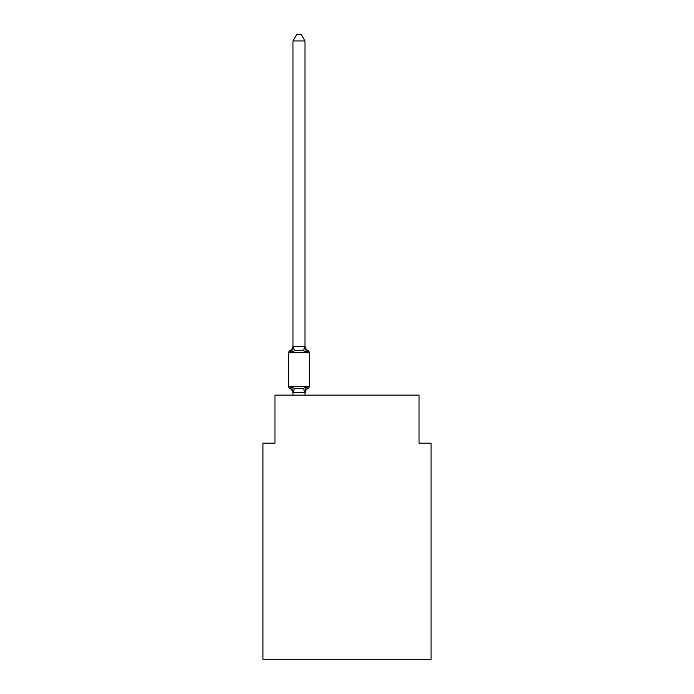 <?xml version="1.0" encoding="UTF-8"?>
<svg xmlns="http://www.w3.org/2000/svg" width="694" height="694" viewBox="0 0 694 694"><rect width="100%" height="100%" fill="white"/><g stroke="black" fill="none" stroke-linecap="round" stroke-linejoin="round"><path stroke-width="1.04" d="M431.052 659.3L431.052 443.18L419.037 443.18L419.037 395.146L274.963 395.146L274.963 443.18L262.948 443.18L262.948 659.3L431.052 659.3M304.978 40.946L292.972 40.946L296.572 34.7L301.37 34.7L304.978 40.946L304.978 346.566L306.479 352.292L307.945 350.6L306.479 352.292L307.945 350.6L306.479 352.292L307.945 350.6L306.479 352.292L307.945 350.6L306.479 352.292L307.945 350.6L306.479 352.292L307.945 350.6L306.479 352.292L307.945 350.6L306.479 352.292L307.945 350.6L306.479 352.292L307.945 350.6L306.479 352.292L307.945 350.6L306.479 352.292L307.945 350.6L306.479 352.292L307.945 350.6L306.479 352.292L307.945 350.6L306.479 352.292L307.945 350.6L306.479 352.292L307.945 350.6L306.479 352.292L307.945 350.6L306.479 352.292L307.945 350.6L306.479 352.292L307.945 350.6L306.479 352.292L307.945 350.6L306.479 352.292L303.478 350.748L298.975 350.505L294.464 350.748L291.471 352.292L289.997 350.6A5.283 5.283 0 0 0 292.972 345.855M307.945 350.6A2.403 2.403 0 0 1 309.298 352.76L288.643 352.76A2.403 2.403 0 0 1 289.997 350.6L291.471 352.292L289.997 350.6L291.471 352.292L289.997 350.6L291.471 352.292L289.997 350.6L291.471 352.292L289.997 350.6L291.471 352.292L289.997 350.6L291.471 352.292L289.997 350.6L291.471 352.292L289.997 350.6L291.471 352.292L289.997 350.6L291.471 352.292L293.068 346.315L304.978 346.566L304.978 345.855A5.283 5.283 0 0 0 307.945 350.6A2.403 2.403 0 0 1 309.298 352.76L309.298 386.385A2.403 2.403 0 0 1 307.945 388.545L306.479 386.853L307.945 388.545A5.283 5.283 0 0 0 304.978 393.29L305.542 389.759L304.883 392.83L292.972 392.587L292.972 393.29A5.283 5.283 0 0 0 289.997 388.545L291.471 386.853L289.997 388.545A2.403 2.403 0 0 1 288.643 386.385L309.298 386.385A2.403 2.403 0 0 1 307.945 388.545L306.479 386.853L307.945 388.545M292.972 346.349L292.972 40.946M292.972 392.587L291.471 386.853L289.997 388.545L291.471 386.853L289.997 388.545L291.471 386.853L289.997 388.545L291.471 386.853L289.997 388.545L291.471 386.853L289.997 388.545L291.471 386.853L289.997 388.545L291.471 386.853L289.997 388.545L291.471 386.853L294.464 388.397L298.975 388.64L303.478 388.397L306.479 386.853L305.542 389.759M288.643 352.76L288.643 386.385M304.978 393.29L304.978 392.587M304.978 395.146L304.978 392.795M292.972 395.146L292.972 392.795M294.464 388.397L293.068 392.83M303.478 388.397L304.883 392.83M293.068 346.315L294.464 350.748M304.883 346.315L303.478 350.748"/></g></svg>
